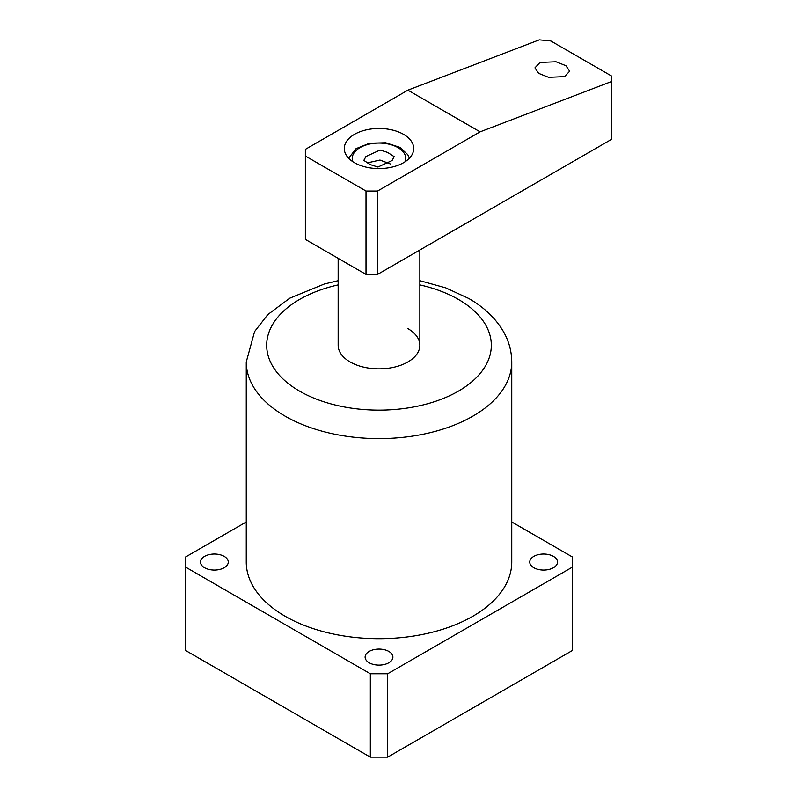 <?xml version="1.0" encoding="UTF-8"?>
<svg xmlns="http://www.w3.org/2000/svg" width="797" height="797" viewBox="0 0 797 797"><rect width="100%" height="100%" fill="white"/><g stroke="black" fill="none" stroke-linecap="round" stroke-linejoin="round"><path stroke-width="1.2" d="M338.157 258.338L338.157 345.29A40.846 23.581 0 0 0 350.122 361.958A40.846 23.581 0 0 0 394.635 367.068A40.846 23.581 0 0 0 419.85 345.29A40.846 23.581 0 0 0 407.885 328.613M285.137 616.25A132.74 76.642 0 0 0 429.802 632.858A132.74 76.642 0 0 0 511.754 562.054L511.754 361.958A132.74 76.642 180 0 1 429.802 432.761A132.74 76.642 180 0 1 285.137 416.154A132.74 76.642 180 0 1 246.263 361.958L246.263 562.054A132.74 76.642 0 0 0 285.137 616.25M553.447 556.386A13.888 8.02 0 0 0 538.314 554.652A13.888 8.02 0 0 0 529.746 562.054A13.888 8.02 0 0 0 533.811 567.723A13.888 8.02 0 0 0 548.944 569.466A13.888 8.02 0 0 0 557.511 562.054A13.888 8.02 0 0 0 553.447 556.386M388.826 651.428A13.888 8.02 0 0 0 373.693 649.694A13.888 8.02 0 0 0 365.116 657.107A13.888 8.02 0 0 0 369.19 662.775A13.888 8.02 0 0 0 384.323 664.509A13.888 8.02 0 0 0 392.891 657.107A13.888 8.02 0 0 0 388.826 651.428M224.196 556.386A13.888 8.02 0 0 0 209.063 554.652A13.888 8.02 0 0 0 200.495 562.054A13.888 8.02 0 0 0 204.56 567.723A13.888 8.02 0 0 0 219.693 569.466A13.888 8.02 0 0 0 228.271 562.054A13.888 8.02 0 0 0 224.196 556.386M246.263 521.975L185.502 557.053L185.502 567.056L370.336 673.774L387.671 673.774L387.671 757.15L572.515 650.432L572.515 557.053L511.754 521.975M387.671 757.15L370.336 757.15L370.336 673.774M185.502 567.056L185.502 650.432L370.336 757.15M387.671 673.774L572.515 567.056M540.017 62.455L556.007 61.758L565.96 65.733L569.656 71.232L564.565 76.622L548.585 77.319L538.623 73.344L534.936 67.855L540.017 62.455M354.456 134.354A34.719 20.045 180 0 1 392.293 130.001A34.719 20.045 180 0 1 413.723 148.521A34.719 20.045 180 0 1 403.551 162.698A34.719 20.045 180 0 1 365.723 167.041A34.719 20.045 180 0 1 344.284 148.521A34.719 20.045 180 0 1 354.456 134.354M611.498 75.994L550.847 40.976L539.3 39.85L407.885 90.161L480.093 131.854L611.498 81.533L611.498 75.994M611.498 81.533L611.498 139.355L377.559 274.417L366.012 274.417L366.012 191.041L377.559 191.041L480.093 131.854M407.885 90.161L305.361 149.358L305.361 239.399L366.012 274.417M305.361 156.023L366.012 191.041M377.559 191.041L377.559 274.417M392.064 160.546L377.917 167.031L370.376 164.64L363.83 160.396L365.943 156.511L380.089 150.025L387.631 152.416L394.186 156.66L392.064 160.546M390.849 164.142L379.98 160.048L367.168 162.927M338.157 284.878A112.317 64.846 0 0 0 299.582 391.138A112.317 64.846 0 0 0 458.424 391.138A112.317 64.846 0 0 0 458.424 299.433A112.317 64.846 0 0 0 419.85 284.878M405.245 161.652A26.789 15.462 0 0 0 397.952 147.594A26.789 15.462 0 0 0 366.291 144.915A26.789 15.462 0 0 0 352.772 161.652M511.754 361.958C511.664 351.248 508.904 341.126 503.455 331.602C495.595 318.232 483.988 307.174 468.636 298.417L445.712 287.847L419.85 280.674M338.157 280.674L324.459 283.951L289.789 298.178L267.822 314.566L254.582 331.562L246.263 361.958M419.85 249.999L419.85 345.29M409.369 158.244L407.795 154.668L399.994 147.385L385.698 142.763L369.609 143.211L356.04 148.65L348.638 158.244"/></g></svg>
